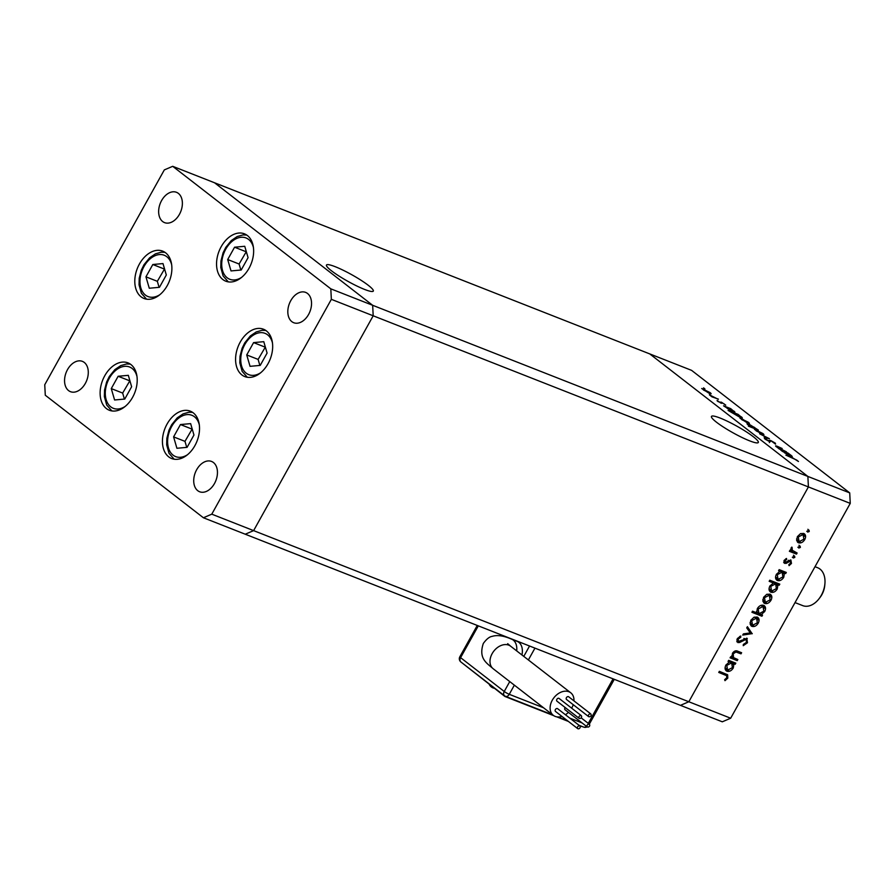 <?xml version="1.0" encoding="UTF-8"?>
<svg xmlns="http://www.w3.org/2000/svg" width="895" height="895" viewBox="0 0 895 895"><rect width="100%" height="100%" fill="white"/><g stroke="black" fill="none" stroke-linecap="round" stroke-linejoin="round"><path stroke-width="1.34" d="M716.526 422.239A26.794 3.826 -150.9 0 1 711.469 416.421A26.794 3.826 -150.9 0 1 728.004 421.545A26.794 3.826 -150.9 0 1 753.243 436.67A26.794 3.826 -150.9 0 1 758.3 442.488A26.794 3.826 -150.9 0 1 741.754 437.353A26.794 3.826 -150.9 0 1 716.526 422.239M368.248 285.281A26.794 3.826 29.1 0 0 343.009 270.156A26.794 3.826 29.1 0 0 326.474 265.032A26.794 3.826 29.1 0 0 331.53 270.838A26.794 3.826 29.1 0 0 356.769 285.964A26.794 3.826 29.1 0 0 373.304 291.099A26.794 3.826 29.1 0 0 368.248 285.281M730.678 718.215L253.621 530.623L373.193 315.79L850.25 503.382L730.678 718.215L722.299 721.806L245.252 534.214L253.621 530.623L373.193 315.79L372.667 305.296L849.713 492.888L691.6 370.362L649.748 353.905L807.872 476.431L808.409 486.925L688.826 701.758L680.457 705.349L688.826 701.758L808.409 486.925L807.872 476.431L649.748 353.905L214.543 182.77L372.667 305.296L214.543 182.77L172.701 166.313L164.322 169.905L44.75 384.738L45.287 395.232L203.4 517.757L211.779 514.166L331.351 299.333L330.814 288.839L172.701 166.313M167.063 424.062A25.452 17.229 111.5 0 1 190.299 411.163A25.452 17.229 111.5 0 1 194.897 445.643A25.452 17.229 111.5 0 1 171.672 458.542A25.452 17.229 111.5 0 1 167.063 424.062M104.749 375.777A25.452 17.229 111.5 0 1 127.985 362.878A25.452 17.229 111.5 0 1 132.583 397.346A25.452 17.229 111.5 0 1 109.358 410.257A25.452 17.229 111.5 0 1 104.749 375.777M139.419 264.025A25.452 17.229 111.5 0 1 162.655 251.126A25.452 17.229 111.5 0 1 167.264 285.594A25.452 17.229 111.5 0 1 144.028 298.494A25.452 17.229 111.5 0 1 139.419 264.025M221.177 246.718A25.452 17.229 111.5 0 1 244.413 233.819A25.452 17.229 111.5 0 1 249.011 268.299A25.452 17.229 111.5 0 1 225.786 281.198A25.452 17.229 111.5 0 1 221.177 246.718M240.207 342.125A25.452 17.229 111.5 0 1 263.443 329.215A25.452 17.229 111.5 0 1 268.041 363.694A25.452 17.229 111.5 0 1 244.805 376.594A25.452 17.229 111.5 0 1 240.207 342.125M85.327 383.418A16.289 11.031 -68.5 0 0 82.385 361.356A16.289 11.031 -68.5 0 0 67.517 369.613A16.289 11.031 -68.5 0 0 70.459 391.674A16.289 11.031 -68.5 0 0 85.327 383.418M290.774 300.653A16.289 11.031 111.5 0 1 305.642 292.397A16.289 11.031 111.5 0 1 308.585 314.458A16.289 11.031 111.5 0 1 293.717 322.715A16.289 11.031 111.5 0 1 290.774 300.653M161.603 200.558A16.289 11.031 111.5 0 1 176.472 192.302A16.289 11.031 111.5 0 1 179.425 214.364A16.289 11.031 111.5 0 1 164.546 222.62A16.289 11.031 111.5 0 1 161.603 200.558M214.498 483.501A16.289 11.031 -68.5 0 0 211.544 461.44A16.289 11.031 -68.5 0 0 196.676 469.696A16.289 11.031 -68.5 0 0 199.63 491.758A16.289 11.031 -68.5 0 0 214.498 483.501M331.351 299.333L373.193 315.79L372.667 305.296L330.814 288.839M203.4 517.757L245.252 534.214L253.621 530.623L211.779 514.166M731.741 655.811L733.441 657.59L737.838 659.525L737.223 660.633L730.085 657.825L730.7 656.717L731.987 657.232L732.479 653.249C734.18 650.889 736.014 650.24 737.972 651.303L741.619 652.735L741.004 653.842L735.947 652.007L733.251 653.786L733.52 657.657L732.468 656.84M746.788 638.202L747.47 642.755L743.253 645.675L743.342 644.434L746.475 642.364L746.161 639.298L739.706 642.476L737.838 642.576L737.256 638.65L740.736 636.009L740.78 637.251L738.185 639.164L738.42 641.458L747.28 638.482M745.557 638.84L743.846 638.504M736.753 639.97L738.42 641.458M752.259 633.615L742.749 635.07L743.421 633.873L750.278 632.922L746.743 627.887L747.414 626.69L752.169 633.772M753.635 625.437L750.849 625.504L751.968 626.366L750.122 624.139L750.849 620.246L753.937 617.281L757.159 617.047C759.273 618.199 759.631 620.224 758.244 623.144C756.465 625.918 754.373 626.992 751.968 626.366L751.207 625.941M757.159 617.047L757.897 617.46M766.388 602.525L763.614 602.592L764.722 603.454L762.876 601.227L763.603 597.323L766.691 594.369L769.913 594.135C772.027 595.276 772.385 597.312 770.998 600.232C769.219 603.006 767.127 604.08 764.722 603.454L763.961 603.029M769.913 594.135L770.651 594.548M779.165 579.568L776.323 579.658L777.442 580.519C775.35 579.345 775.003 577.286 776.401 574.344L779.869 571.267L778.549 570.753L779.165 569.645L786.302 572.453L785.687 573.561L784.456 573.068L783.763 577.286C781.962 580.072 779.847 581.146 777.442 580.519L776.715 580.117M807.57 531.966L807.626 530.847L809.013 530.142L809.248 531.496L807.693 532.1M800.164 541.833L797.389 541.911L798.497 542.773L796.651 540.535L797.389 536.642L800.466 533.677L803.688 533.442C805.802 534.595 806.16 536.631 804.773 539.551C802.994 542.325 800.902 543.399 798.497 542.773L797.736 542.348M803.688 533.442L804.426 533.856M798.687 547.93L798.743 546.811L800.13 546.107L800.365 547.449L798.81 548.053M790.721 549.385L797.121 553.009L796.505 554.117L789.368 551.309L789.983 550.212L791.035 550.626L791.079 547.964L791.862 547.091L792.489 550.996L791.448 550.19M793.149 557.887L793.205 556.768L794.581 556.063L794.827 557.406L793.261 558.01M784.042 562.81L784.781 563.38L784.177 560.371L786.481 558.458L786.671 559.453L785.06 560.706L785.362 562.261L790.878 559.99L791.471 563.447L789.066 565.64L788.819 564.644L790.553 563.156L790.296 561.12L786.112 563.403L784.378 563.156M783.875 561.064L785.362 562.261M789.547 560.538L788.327 560.292M772.653 591.271L769.812 591.349L770.931 592.221C768.839 591.036 768.492 588.977 769.89 586.046L773.425 582.992L769.163 581.314L769.778 580.206L779.791 584.144L779.176 585.252L777.945 584.771L777.252 588.977C775.45 591.763 773.347 592.837 770.931 592.221L770.203 591.808M763.659 605.344C765.751 606.53 766.098 608.589 764.699 611.531L761.231 614.596L762.551 615.122L761.936 616.23L751.923 612.292L752.538 611.184L756.711 612.829L757.338 608.589C759.139 605.814 761.242 604.729 763.659 605.344L764.397 605.758M728.675 670.277L725.834 670.366L726.953 671.228C724.86 670.053 724.514 667.994 725.912 665.052L729.38 661.987L728.06 661.461L728.675 660.353L735.813 663.161L735.198 664.269L733.967 663.788L733.274 667.994C731.472 670.78 729.358 671.854 726.953 671.228L726.225 670.825M726.807 677.694L726.628 675.68L718.752 672.436L719.367 671.328L727.635 674.785L727.78 678.141L724.995 680.67L724.614 679.73L726.807 677.694M776.323 446.773C775.07 445.676 775.573 445.598 777.811 446.538L782.152 448.518L777.319 447.209L786.448 451.841L779.321 449.044L775.573 445.923M777.263 446.627L777.207 447.41M769.152 440.553L770.472 440.374L775.338 443.137L775.573 444.133L771.154 440.911L769.219 441.448L765.024 439.065L764.598 438.102L768.481 440.888L769.23 440.989L769.163 440.206M774.981 443.775L775.338 443.137L775.573 444.133M774.421 443.428L774.332 442.745M770.472 440.754L770.271 441.694M765.024 439.065L764.386 438.483M765.829 438.83L765.986 439.736M769.364 438.606L764.923 437.89L764.173 437.297L767.474 437.879L759.631 433.784L769.331 438.662M762.115 434.343L754.463 429.387L762.842 433.504C764.453 434.825 764.218 435.104 762.115 434.343C764.218 435.104 764.453 434.825 762.842 433.504L762.674 433.806M747.627 423.111L739.975 418.155L748.354 422.272C749.965 423.592 749.719 423.872 747.627 423.111C749.719 423.872 749.965 423.592 748.354 422.272L748.186 422.574M733.665 411.342L733.844 411.029C735.444 412.349 735.198 412.629 733.094 411.868L723.552 405.827L730.689 408.635L734.873 412.215M704.868 388.866L703.526 387.848L704.824 388.855M709.355 393.453L701.702 388.497L710.082 392.614C711.693 393.934 711.447 394.214 709.355 393.453C711.447 394.214 711.693 393.934 710.082 392.614L709.914 392.916M718.394 399.114L711.961 396.843L709.388 394.807L718.282 399.327M720.9 403.108L717.152 400.524L720.173 402.56L721.359 402.146L725.755 405.133L722.097 402.705L720.9 403.108M717.589 401.262L717.074 400.669M718.237 401.139L718.361 401.799M720.665 402.638L720.43 402.079M724.872 404.641L725.755 405.133M724.626 404.506L724.245 403.936M721.571 402.638L721.739 403.343M741.06 417.07L741.239 416.757C742.839 418.077 742.593 418.368 740.489 417.607L728.071 410.425L738.084 414.363L742.268 417.943M748.086 424.89C746.486 423.57 746.732 423.29 748.824 424.04L758.367 430.081L748.354 426.143L751.834 427.251L747.056 423.704M782.789 451.606L780.91 450.274L788.047 453.083L791.202 455.477C792.802 456.797 792.556 457.076 790.464 456.316L782.767 451.427M791.023 455.79L791.202 455.477C792.802 456.797 792.556 457.076 790.464 456.316M796.673 460.052L785.877 455.13L792.478 457.725L798.463 461.496L796.673 460.052M849.713 492.888L850.25 503.382M704.164 389.437L702.81 389.18L703.571 390.063L710.015 393.185L704.164 389.437M720.833 403.086L721.359 402.146M727.836 407.784L726.471 407.516L727.299 408.444L733.743 411.577L727.836 407.784M735.231 413.512L733.866 413.244L734.694 414.172L741.138 417.316L735.231 413.512M742.436 419.095L741.082 418.838L741.843 419.721L748.287 422.843L742.436 419.095M754.093 428.134L755.447 428.403L754.63 427.474L748.186 424.331L753.97 428.358M756.924 430.316L755.57 430.059L756.331 430.942L762.775 434.075L756.924 430.316M769.767 441.638L770.472 440.374M785.195 452.232L783.83 451.964L784.658 452.892L791.102 456.025L785.195 452.232M807.894 529.281L809.248 531.496M808.14 530.634L806.753 531.339M803.811 533.498L804.482 536.295M804.012 538.969L804.773 539.551M801.965 533.688L803.632 534.863L800.868 533.51M796.572 538.947L799.123 541.665L803.889 539.204L803.083 534.55L798.262 536.989L799.123 541.665M797.512 536.418L798.262 536.989M799.011 545.245L800.365 547.449M799.257 546.588L797.87 547.292M795.812 552.495L795.386 553.255L796.505 554.117M795.386 553.255L789.569 550.962M791.516 547.404L792.288 547.997M791.102 547.941L791.84 548.512M793.473 555.202L794.827 557.406M793.708 556.545L792.332 557.249M785.821 558.793L786.671 559.453M784.322 560.136L785.06 560.706M790.632 559.923L790.755 561.579M790.71 562.854L791.471 563.447M788.584 560.483L789.446 561.154M787.141 561.601L787.947 562.228M785.53 562.306L784.993 562.541L786.112 563.403M784.993 562.541L783.673 562.519M784.993 571.939L784.568 572.699L785.687 573.561M784.568 572.699L783.338 572.207L784.456 573.068M783.338 572.207L783.505 573.751M783.013 576.704L783.763 577.286M778.762 570.406L779.869 571.267M781.022 571.301L782.722 572.487L779.69 571.133M775.573 576.827L778.057 579.423L782.912 576.906L782.129 572.162L777.285 574.679L778.057 579.423M776.536 574.098L777.285 574.679M778.482 583.629L778.068 584.39L779.176 585.252M778.068 584.39L776.826 583.909L777.945 584.771M776.826 583.909L776.994 585.442M776.502 588.395L777.252 588.977M769.353 580.967L773.425 582.992M774.511 582.992L776.211 584.178L773.213 582.824M769.062 588.518L771.557 591.114L776.401 588.597L775.629 583.853L770.774 586.37L771.557 591.114M770.036 585.8L770.774 586.37M770.036 594.179L770.707 596.976M770.237 599.65L770.998 600.232M768.19 594.369L769.857 595.544L767.082 594.202M762.797 599.628L765.348 602.346L770.114 599.896L769.297 595.242L764.475 597.681L765.348 602.346M763.737 597.099L764.475 597.681M760.303 613.88L761.936 616.23M760.828 615.368L752.113 611.945M763.771 605.4L764.419 608.186M763.95 610.949L764.699 611.531M756.521 611.363L758.971 613.713L763.827 611.196L763.043 606.452L758.199 608.958L758.971 613.713M761.936 605.591L763.547 606.732L760.828 605.434M757.461 608.387L758.199 608.958M757.282 617.091L757.953 619.888M757.483 622.562L758.244 623.144M755.436 617.293L757.103 618.456L754.328 617.114M750.044 622.551L752.594 625.258L757.36 622.808L756.543 618.154L751.722 620.593L752.594 625.258M750.983 620.011L751.722 620.593M751.062 632.91L743.365 633.973M747.191 627.104L751.151 632.743M746.609 642.095L747.47 642.755M744.025 638.638L744.953 639.366M738.778 641.536L739.706 642.476M738.599 641.614L736.73 641.715M739.706 636.423L740.78 637.251M737.335 638.504L738.185 639.164M746.643 638.157L746.933 640.361M736.529 659.011L736.104 659.772L737.223 660.633M736.104 659.772L730.275 657.478M740.31 652.22L739.885 652.97L741.004 653.842M739.885 652.97L734.84 651.146L735.947 652.007M732.513 653.205L733.251 653.786M734.504 662.647L734.079 663.408L735.198 664.269M734.079 663.408L732.848 662.915L733.967 663.788M732.848 662.915L733.016 664.459M732.524 667.413L733.274 667.994M728.273 661.114L729.38 661.987M730.533 662.009L732.233 663.195L729.201 661.841M725.084 667.536L727.579 670.131L732.423 667.614L731.64 662.871L726.796 665.388L727.579 670.131M726.058 664.817L726.796 665.388M726.628 675.68L718.942 672.089M726.93 674.349L727.064 676.385M726.919 677.481L727.78 678.141M577.644 726.852A1.734 1.253 127.8 0 0 580.016 727.792A1.734 1.253 127.8 0 0 577.644 726.852M583.148 726.885L579.893 725.946L557.63 708.695A1.734 1.253 127.8 0 0 555.504 711.435L577.778 728.687M587.187 725.163A1.734 1.253 127.8 0 0 589.559 726.091A1.734 1.253 127.8 0 0 587.187 725.163M565.181 707.531A1.734 1.253 127.8 0 0 565.047 709.746L587.31 726.997M588.608 714.87A1.734 1.253 127.8 0 0 590.98 715.799A1.734 1.253 127.8 0 0 588.608 714.87M590.857 713.964L568.582 696.713A1.734 1.253 127.8 0 0 566.468 699.442L588.731 716.705M579.065 716.559A1.734 1.253 127.8 0 0 581.437 717.488A1.734 1.253 127.8 0 0 579.065 716.559M581.314 715.653L559.039 698.402A1.734 1.253 127.8 0 0 556.925 701.143L579.199 718.394M573.952 700.875A14.253 10.292 127.8 0 0 570.775 692.808A14.253 10.292 127.8 0 0 568.907 691.745A14.253 10.292 127.8 0 0 553.043 698.973A14.253 10.292 127.8 0 0 553.311 715.34A14.253 10.292 127.8 0 0 555.18 716.403A14.253 10.292 127.8 0 0 561.926 716.403M521.942 654.972A14.253 9.644 -68.5 0 0 518.854 642.319A14.253 9.644 -68.5 0 0 517.209 641.379L511.638 639.187A14.253 9.644 -68.5 0 1 513.283 640.126A14.253 9.644 -68.5 0 1 516.683 650.889M565.427 714.747A14.253 10.292 127.8 0 0 568.414 712.353M571.659 708.18A14.253 10.292 127.8 0 0 573.225 704.678M553.815 715.698L504.881 696.455L461.384 662.356M568.414 721.437L556.701 716.828M111.271 388.598L114.594 399.987L124.774 399.058L131.632 386.729L128.321 375.329L118.14 376.269L111.271 388.598L122.66 393.073L124.416 399.092M129.887 380.711L122.66 393.073M129.518 380.744L118.14 376.269M173.596 436.883L176.908 448.272L187.089 447.343L193.958 435.015L190.635 423.626L180.454 424.554L173.596 436.883L184.974 441.358L186.731 447.377M192.201 428.996L184.974 441.358M191.832 429.029L180.454 424.554M246.729 354.935L250.052 366.335L260.232 365.395L267.09 353.066L263.779 341.677L253.598 342.606L246.729 354.935L258.118 359.41L259.863 365.428M265.345 347.047L258.118 359.41M264.976 347.081L253.598 342.606M227.699 259.539L231.022 270.928L241.202 269.999L248.072 257.67L244.749 246.282L234.568 247.21L227.699 259.539L239.088 264.014L240.844 270.033M246.315 251.652L239.088 264.014M245.946 251.685L234.568 247.21M145.952 276.835L149.275 288.235L159.455 287.306L166.313 274.978L162.991 263.577L152.81 264.517L145.952 276.835L157.33 281.31L159.086 287.329M164.557 268.959L157.33 281.31M164.188 268.992L152.81 264.517M824.899 583.864L824.742 585.52A16.289 11.031 111.5 0 1 821.867 594.672A16.289 11.031 111.5 0 1 820.055 597.435L819.037 598.755A20.361 13.783 -68.5 0 0 821.308 595.298A20.361 13.783 -68.5 0 0 824.899 583.864A20.361 13.783 -68.5 0 0 817.627 567.721L815.009 566.692M795.028 602.592L802.725 605.624A20.361 13.783 -68.5 0 0 819.037 598.755M741.34 640.339L742.168 640.977M736.529 651.661L737.648 652.522M724.133 674.125L725.241 674.998M507.678 643.662L510.642 646.212A14.253 10.292 127.8 0 0 508.774 645.15A14.253 10.292 127.8 0 0 492.149 653.641A14.253 10.292 127.8 0 0 493.179 668.744C486.858 663.117 478.243 658.686 483.311 643.471C486.466 639.131 489.408 636.759 492.127 636.379C497.206 634.768 503.706 635.707 511.638 639.187M478.299 625.851L460.589 657.657L504.243 691.477L509.747 681.587M523.776 656.382L529.549 646.011M588.284 723.373L613.075 678.846M534.953 648.137L528.374 659.951M514.356 685.145L509.255 694.307L543.589 707.8M569.746 718.092L582.074 722.936M509.255 694.307A4.072 0.582 -150.9 0 1 504.243 691.477A4.072 2.942 -52.2 0 0 504.534 695.795A4.072 4.072 0 0 0 505.541 696.366A4.072 2.752 -68.5 0 0 509.255 694.307M586.404 726.293A4.072 2.752 111.5 0 1 583.652 727.087L578.987 725.252M460.891 661.976A4.072 2.942 -52.2 0 1 460.589 657.657A4.072 0.582 -150.9 0 1 459.829 656.773A4.072 4.072 0 0 0 460.891 661.976L504.534 695.795A4.072 2.942 -52.2 0 0 505.071 696.097A4.072 2.752 -68.5 0 0 505.541 696.366L552.83 714.96M136.98 376.504A22.196 15.025 -68.5 0 0 124.64 366.335A22.196 15.025 -68.5 0 0 105.599 389.112A22.196 15.025 -68.5 0 0 118.274 408.981A22.196 15.025 -68.5 0 0 125.222 406.408M199.294 424.789A22.196 15.025 -68.5 0 0 186.954 414.62A22.196 15.025 -68.5 0 0 167.924 437.398A22.196 15.025 -68.5 0 0 180.589 457.278A22.196 15.025 -68.5 0 0 187.536 454.694M272.438 342.841A22.196 15.025 -68.5 0 0 260.098 332.683A22.196 15.025 -68.5 0 0 241.057 355.46A22.196 15.025 -68.5 0 0 253.732 375.329A22.196 15.025 -68.5 0 0 260.68 372.745M253.408 247.445A22.196 15.025 -68.5 0 0 241.068 237.276A22.196 15.025 -68.5 0 0 222.027 260.053A22.196 15.025 -68.5 0 0 234.703 279.934A22.196 15.025 -68.5 0 0 241.65 277.349M171.65 264.741A22.196 15.025 -68.5 0 0 159.31 254.583A22.196 15.025 -68.5 0 0 140.28 277.36A22.196 15.025 -68.5 0 0 152.944 297.229A22.196 15.025 -68.5 0 0 159.892 294.656M770.326 440.843L769.342 442.611M489.207 684.317A7.216 7.216 0 0 0 494.342 688.289M493.179 668.744L553.311 715.34M510.642 646.212L570.775 692.808M589.436 724.268L581.179 717.868M567.508 720.732L557.943 716.973M614.283 679.327L589.313 724.167M583.652 727.087A4.072 4.072 0 0 0 587.131 726.852M477.259 625.448L459.829 656.773M130.301 364.097L126.575 363.974L120.78 365.585L114.896 369.601L109.324 376.471L106.639 381.952L104.547 389.996L104.357 396.552L106.706 405.055L111.886 410.928M192.615 412.394L188.89 412.259L183.095 413.882L177.21 417.887L171.65 424.767L168.954 430.238L166.862 438.281L166.683 444.849L169.021 453.34L174.201 459.224M265.759 330.445L262.034 330.311L256.238 331.933L250.343 335.949L244.782 342.819L242.097 348.289L240.005 356.333L239.815 362.9L242.165 371.391L247.333 377.276M246.729 235.049L243.004 234.915L237.209 236.537L231.324 240.542L225.764 247.412L223.068 252.893L220.975 260.937L220.785 267.504L223.135 275.996L228.315 281.88M164.971 252.345L161.245 252.211L155.462 253.833L149.566 257.849L144.005 264.719L141.309 270.189L139.217 278.233L139.038 284.8L141.376 293.291L146.556 299.176"/></g></svg>
